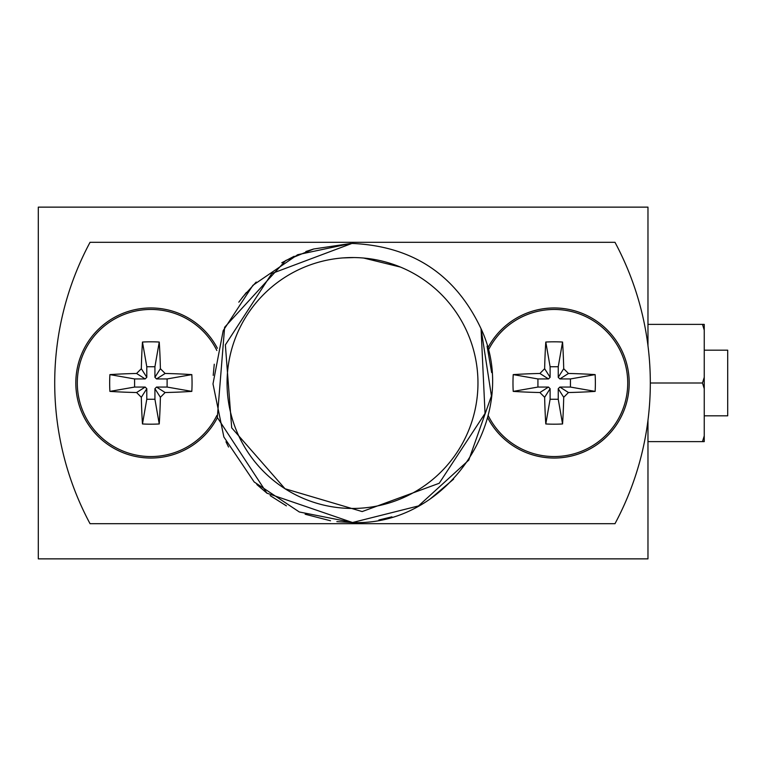 <?xml version="1.0" encoding="UTF-8"?>
<svg xmlns="http://www.w3.org/2000/svg" width="766" height="766" viewBox="0 0 766 766"><rect width="100%" height="100%" fill="white"/><g stroke="black" fill="none" stroke-linecap="round" stroke-linejoin="round"><path stroke-width="1.15" d="M650.315 383L702.489 383L704.251 388.726L704.251 435.892L702.489 441.618L704.251 441.618L704.251 435.892M647.969 441.618L704.251 441.618M704.251 330.108L704.251 324.382L702.489 324.382L704.251 330.108L704.251 388.726M647.969 324.382L704.251 324.382M704.251 377.274L702.489 383M352.513 508.452A125.452 125.452 0 0 0 477.965 383A125.452 125.452 0 0 0 352.513 257.548A125.452 125.452 0 0 0 227.062 383A125.452 125.452 0 0 0 352.513 508.452M481.058 328.738L491.427 395.974L468.773 460.117L418.495 505.933L352.513 522.517L418.495 505.933L468.773 460.117L491.427 395.974L481.058 328.738L491.427 395.974L468.773 460.117L418.495 505.933L352.513 522.517L418.495 505.933L468.773 460.117L491.427 395.974L481.058 328.738L491.427 395.974L468.773 460.117L418.495 505.933L352.513 522.517L418.495 505.933L468.773 460.117L491.427 395.974L481.058 328.738C455.492 274.467 412.443 246.03 351.92 243.435L271.806 273.519L225.367 344.872L231.696 427.83L285.029 488.756L362.165 511.564L439.215 483.269L485.041 413.429L481.058 328.738C522.029 415.641 448.512 526.481 352.513 522.517L299.334 511.985L254.178 481.977L223.873 437.013L212.996 383.9L223.193 330.644L252.914 285.306L297.668 254.714L350.713 243.492L297.668 254.714L252.914 285.306L223.193 330.644L212.996 383.9L223.873 437.013L254.178 481.977L299.334 511.985L352.513 522.517L266.913 493.17L217.324 417.47L224.62 327.274L285.718 260.517L313.687 248.998L350.723 243.492M305.854 251.516L313.677 248.988L285.718 260.517L313.687 248.998M400.465 267.075L363.62 258.037M336.858 521.636L352.197 522.517M286.407 505.857L270.149 495.602M228.555 447.028L225.98 441.781M213.207 375.378L214.269 364.214M238.8 302.168L246.384 292.449M281.783 262.748L294.182 256.265M256.208 282.051L242.267 297.495M256.811 484.524L267.181 493.381M305.146 514.235L330.491 520.765M378.902 519.99L391.905 516.839M430.53 498.666L453.663 479.095M491.648 372.582L487.08 346.155M354.189 257.558L342.823 257.922M614.983 242.305A297.802 297.802 0 0 1 614.983 523.695L90.043 523.695A297.802 297.802 0 0 1 90.043 242.305L614.983 242.305M647.969 420.295L647.969 558.864L38.3 558.864L38.3 207.136L647.969 207.136L647.969 345.705M704.251 415.833L727.7 415.833L727.7 350.167L704.251 350.167M217.381 348.291A75.039 75.039 0 0 0 150.854 307.961A75.039 75.039 0 0 1 217.381 348.291A75.039 75.039 0 0 0 75.815 383A75.039 75.039 0 0 0 217.381 417.709A75.039 75.039 0 0 1 150.854 458.039A75.039 75.039 0 0 0 217.381 417.709M216.835 350.493A73.555 73.555 0 0 0 77.299 383A73.555 73.555 0 0 0 216.835 415.507M142.466 423.962A107.326 17.139 -90 0 1 141.327 397.286L136.578 392.527A107.326 17.139 180 0 1 109.902 391.388A100.949 68.528 -90 0 1 109.902 374.612A107.326 17.139 -0 0 1 136.578 373.473L141.327 368.714A107.326 17.139 -90 0 1 142.466 342.038A100.949 68.528 0 0 1 150.854 341.808A100.949 68.528 0 0 1 159.242 342.038A107.326 17.139 90 0 1 160.391 368.714L165.14 373.473A107.326 17.139 0 0 1 191.816 374.612A100.949 68.528 90 0 1 191.816 391.388A107.326 17.139 180 0 1 165.14 392.527L160.391 397.286A107.326 17.139 90 0 1 159.242 423.962A100.949 68.528 180 0 1 150.854 424.192A100.949 68.528 180 0 1 142.466 423.962L146.794 399.258L154.924 399.258L154.924 388.688L156.542 387.06L167.112 387.06L167.112 378.94L156.542 378.94L154.924 377.312L154.924 366.742L146.794 366.742L146.794 377.312L145.167 378.94L134.596 378.94L134.596 387.06L145.167 387.06L146.794 388.688L146.794 399.258M165.14 373.473L156.542 378.94M191.816 374.612L167.112 378.94M191.816 391.388L167.112 387.06M165.14 392.527L156.542 387.06M160.391 397.286L154.924 388.688M159.242 423.962L154.924 399.258M142.466 342.038L146.794 366.742M159.242 342.038L154.924 366.742M160.391 368.714L154.924 377.312M141.327 397.286L146.794 388.688M136.578 392.527L145.167 387.06M109.902 391.388L134.596 387.06M109.902 374.612L134.596 378.94M136.578 373.473L145.167 378.94M141.327 368.714L146.794 377.312M150.854 307.961A75.039 75.039 0 0 0 75.815 383A75.039 75.039 0 0 0 150.854 458.039A75.039 75.039 0 0 1 75.815 383A75.039 75.039 0 0 1 150.854 307.961M487.645 417.7A75.039 75.039 0 0 0 554.182 458.039A75.039 75.039 0 0 1 487.645 417.7A75.039 75.039 0 0 0 629.212 383A75.039 75.039 0 0 0 487.645 348.3A75.039 75.039 0 0 1 554.182 307.961A75.039 75.039 0 0 0 487.645 348.3M554.182 458.039A75.039 75.039 0 0 0 629.212 383A75.039 75.039 0 0 0 554.182 307.961A75.039 75.039 0 0 1 629.212 383A75.039 75.039 0 0 1 554.182 458.039M488.191 415.498A73.555 73.555 0 0 0 627.727 383A73.555 73.555 0 0 0 488.201 350.493M545.794 423.962A107.326 17.139 -90 0 1 544.645 397.286L539.896 392.527A107.326 17.139 180 0 1 513.22 391.388A100.949 68.528 -90 0 1 513.22 374.612A107.326 17.139 -0 0 1 539.896 373.473L544.645 368.714A107.326 17.139 -90 0 1 545.794 342.038A100.949 68.528 0 0 1 554.182 341.808A100.949 68.528 0 0 1 562.56 342.038A107.326 17.139 90 0 1 563.709 368.714L568.458 373.473A107.326 17.139 0 0 1 595.134 374.612A100.949 68.528 90 0 1 595.134 391.388A107.326 17.139 180 0 1 568.458 392.527L563.709 397.286A107.326 17.139 90 0 1 562.56 423.962A100.949 68.528 180 0 1 554.182 424.192A100.949 68.528 180 0 1 545.794 423.962L550.112 399.258L558.242 399.258L558.242 388.688L559.869 387.06L570.44 387.06L570.44 378.94L559.869 378.94L558.242 377.312L558.242 366.742L550.112 366.742L550.112 377.312L548.485 378.94L537.923 378.94L537.923 387.06L548.485 387.06L550.112 388.688L550.112 399.258M568.458 373.473L559.869 378.94M595.134 374.612L570.44 378.94M595.134 391.388L570.44 387.06M568.458 392.527L559.869 387.06M563.709 397.286L558.242 388.688M562.56 423.962L558.242 399.258M545.794 342.038L550.112 366.742M562.56 342.038L558.242 366.742M563.709 368.714L558.242 377.312M544.645 397.286L550.112 388.688M539.896 392.527L548.485 387.06M513.22 391.388L537.923 387.06M513.22 374.612L537.923 378.94M539.896 373.473L548.485 378.94M544.645 368.714L550.112 377.312"/></g></svg>
